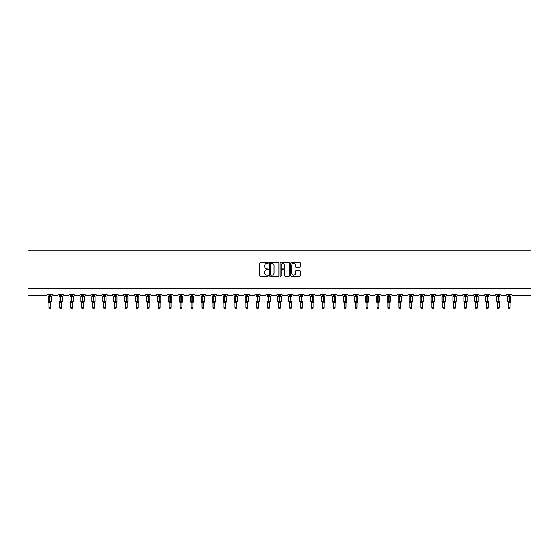 <?xml version="1.0" encoding="UTF-8"?>
<svg xmlns="http://www.w3.org/2000/svg" width="559" height="559" viewBox="0 0 559 559"><rect width="100%" height="100%" fill="white"/><g stroke="black" fill="none" stroke-linecap="round" stroke-linejoin="round"><path stroke-width="0.84" d="M268.278 262.912A0.482 0.482 0 0 0 267.796 262.43L260.487 262.43A0.692 0.692 0 0 0 259.795 263.121L259.795 275.51A0.692 0.692 0 0 0 260.487 276.195L267.796 276.195A0.482 0.482 0 0 0 268.278 275.713A0.482 0.482 0 0 0 267.796 275.231L266.853 275.231A2.201 2.201 0 0 1 264.652 273.03L264.652 271.995A2.201 2.201 0 0 1 266.853 269.794L267.796 269.794A0.482 0.482 0 0 0 268.278 269.312A0.482 0.482 0 0 0 267.796 268.83L266.853 268.83A2.201 2.201 0 0 1 264.652 266.629L264.652 265.595A2.201 2.201 0 0 1 266.853 263.394L267.796 263.394A0.482 0.482 0 0 0 268.278 262.912M299.617 267.286A0.692 0.692 0 0 0 300.309 266.594L300.309 263.121A0.692 0.692 0 0 0 299.617 262.43L291.498 262.43A0.692 0.692 0 0 0 290.806 263.121L290.806 275.51A0.692 0.692 0 0 0 291.498 276.195L299.617 276.195A0.692 0.692 0 0 0 300.309 275.51L300.309 271.311A0.692 0.692 0 0 0 299.617 270.619L296.144 270.619A0.692 0.692 0 0 0 295.452 271.311L295.452 273.393A1.845 1.845 0 0 1 293.615 275.231A1.845 1.845 0 0 1 291.77 273.393L291.77 265.239A1.845 1.845 0 0 1 293.615 263.394A1.845 1.845 0 0 1 295.452 265.239L295.452 266.594A0.692 0.692 0 0 0 296.144 267.286L299.617 267.286M531.05 288.423L531.05 250.201L27.95 250.201L27.95 295.438L46.18 295.438A1.055 1.055 0 0 0 47.235 294.383L52.287 294.383A1.055 1.055 0 0 0 53.336 295.438L57.123 295.438A1.055 1.055 0 0 0 58.178 294.383L63.223 294.383A1.055 1.055 0 0 0 64.278 295.438L68.065 295.438A1.055 1.055 0 0 0 69.113 294.383L74.165 294.383A1.055 1.055 0 0 0 75.213 295.438L79.001 295.438A1.055 1.055 0 0 0 80.056 294.383L85.108 294.383A1.055 1.055 0 0 0 86.156 295.438L89.943 295.438A1.055 1.055 0 0 0 90.998 294.383L96.043 294.383A1.055 1.055 0 0 0 97.098 295.438L100.886 295.438A1.055 1.055 0 0 0 101.934 294.383L106.986 294.383A1.055 1.055 0 0 0 108.034 295.438L111.821 295.438A1.055 1.055 0 0 0 112.876 294.383L117.921 294.383A1.055 1.055 0 0 0 118.976 295.438L122.763 295.438A1.055 1.055 0 0 0 123.818 294.383L128.863 294.383A1.055 1.055 0 0 0 129.919 295.438L133.706 295.438A1.055 1.055 0 0 0 134.754 294.383L139.806 294.383A1.055 1.055 0 0 0 140.854 295.438L144.641 295.438A1.055 1.055 0 0 0 145.696 294.383L150.741 294.383A1.055 1.055 0 0 0 151.796 295.438L155.584 295.438A1.055 1.055 0 0 0 156.639 294.383L161.684 294.383A1.055 1.055 0 0 0 162.739 295.438L166.526 295.438A1.055 1.055 0 0 0 167.574 294.383L172.626 294.383A1.055 1.055 0 0 0 173.674 295.438L177.462 295.438A1.055 1.055 0 0 0 178.517 294.383L183.562 294.383A1.055 1.055 0 0 0 184.617 295.438L188.404 295.438A1.055 1.055 0 0 0 189.452 294.383L194.504 294.383A1.055 1.055 0 0 0 195.559 295.438L199.346 295.438A1.055 1.055 0 0 0 200.395 294.383L205.446 294.383A1.055 1.055 0 0 0 206.495 295.438L210.282 295.438A1.055 1.055 0 0 0 211.337 294.383L216.382 294.383A1.055 1.055 0 0 0 217.437 295.438L221.224 295.438A1.055 1.055 0 0 0 222.272 294.383L227.324 294.383A1.055 1.055 0 0 0 228.379 295.438L232.167 295.438A1.055 1.055 0 0 0 233.215 294.383L238.267 294.383A1.055 1.055 0 0 0 239.315 295.438L243.102 295.438A1.055 1.055 0 0 0 244.157 294.383L249.202 294.383A1.055 1.055 0 0 0 250.257 295.438L254.045 295.438A1.055 1.055 0 0 0 255.093 294.383L260.145 294.383A1.055 1.055 0 0 0 261.2 295.438L264.98 295.438A1.055 1.055 0 0 0 266.035 294.383L271.087 294.383A1.055 1.055 0 0 0 272.135 295.438L275.922 295.438A1.055 1.055 0 0 0 276.978 294.383L282.022 294.383A1.055 1.055 0 0 0 283.078 295.438L286.865 295.438A1.055 1.055 0 0 0 287.913 294.383L292.965 294.383A1.055 1.055 0 0 0 294.02 295.438L297.8 295.438A1.055 1.055 0 0 0 298.855 294.383L303.907 294.383A1.055 1.055 0 0 0 304.955 295.438L308.743 295.438A1.055 1.055 0 0 0 309.798 294.383L314.843 294.383A1.055 1.055 0 0 0 315.898 295.438L319.685 295.438A1.055 1.055 0 0 0 320.733 294.383L325.785 294.383A1.055 1.055 0 0 0 326.833 295.438L330.621 295.438A1.055 1.055 0 0 0 331.676 294.383L336.728 294.383A1.055 1.055 0 0 0 337.776 295.438L341.563 295.438A1.055 1.055 0 0 0 342.618 294.383L347.663 294.383A1.055 1.055 0 0 0 348.718 295.438L352.505 295.438A1.055 1.055 0 0 0 353.554 294.383L358.605 294.383A1.055 1.055 0 0 0 359.654 295.438L363.441 295.438A1.055 1.055 0 0 0 364.496 294.383L369.548 294.383A1.055 1.055 0 0 0 370.596 295.438L374.383 295.438A1.055 1.055 0 0 0 375.438 294.383L380.483 294.383A1.055 1.055 0 0 0 381.538 295.438L385.326 295.438A1.055 1.055 0 0 0 386.374 294.383L391.426 294.383A1.055 1.055 0 0 0 392.474 295.438L396.261 295.438A1.055 1.055 0 0 0 397.316 294.383L402.361 294.383A1.055 1.055 0 0 0 403.416 295.438L407.204 295.438A1.055 1.055 0 0 0 408.259 294.383L413.304 294.383A1.055 1.055 0 0 0 414.359 295.438L418.146 295.438A1.055 1.055 0 0 0 419.194 294.383L424.246 294.383A1.055 1.055 0 0 0 425.294 295.438L429.081 295.438A1.055 1.055 0 0 0 430.137 294.383L435.181 294.383A1.055 1.055 0 0 0 436.237 295.438L440.024 295.438A1.055 1.055 0 0 0 441.079 294.383L446.124 294.383A1.055 1.055 0 0 0 447.179 295.438L450.966 295.438A1.055 1.055 0 0 0 452.014 294.383L457.066 294.383A1.055 1.055 0 0 0 458.114 295.438L461.902 295.438A1.055 1.055 0 0 0 462.957 294.383L468.002 294.383A1.055 1.055 0 0 0 469.057 295.438L472.844 295.438A1.055 1.055 0 0 0 473.892 294.383L478.944 294.383A1.055 1.055 0 0 0 479.999 295.438L483.787 295.438A1.055 1.055 0 0 0 484.835 294.383L489.887 294.383A1.055 1.055 0 0 0 490.935 295.438L494.722 295.438A1.055 1.055 0 0 0 495.777 294.383L500.822 294.383A1.055 1.055 0 0 0 501.877 295.438L505.664 295.438A1.055 1.055 0 0 0 506.713 294.383L511.764 294.383A1.055 1.055 0 0 0 512.82 295.438L531.05 295.438L531.05 288.423L27.95 288.423M278.899 263.121A0.692 0.692 0 0 0 278.207 262.43L270.088 262.43A0.692 0.692 0 0 0 269.396 263.121L269.396 275.51A0.692 0.692 0 0 0 270.088 276.195L278.207 276.195A0.692 0.692 0 0 0 278.899 275.51L278.899 263.121M280.793 262.43L288.912 262.43A0.692 0.692 0 0 1 289.604 263.121L289.604 275.51A0.692 0.692 0 0 1 288.912 276.195L285.439 276.195A0.692 0.692 0 0 1 284.748 275.51L284.748 270.486A0.692 0.692 0 0 0 284.063 269.794L281.757 269.794A0.692 0.692 0 0 0 281.065 270.486L281.065 275.713A0.482 0.482 0 0 1 280.583 276.195A0.482 0.482 0 0 1 280.101 275.713L280.101 263.121A0.692 0.692 0 0 1 280.793 262.43M270.842 263.394A0.482 0.482 0 0 0 270.36 263.876L270.36 274.748A0.482 0.482 0 0 0 270.842 275.231L271.842 275.231A2.201 2.201 0 0 0 274.043 273.03L274.043 265.595A2.201 2.201 0 0 0 271.842 263.394L270.842 263.394M284.748 265.266A1.845 1.845 0 0 0 282.91 263.429A1.845 1.845 0 0 0 281.065 265.266L281.065 268.145A0.692 0.692 0 0 0 281.757 268.83L284.063 268.83A0.692 0.692 0 0 0 284.748 268.145L284.748 265.266M48.885 307.883L50.638 307.883L50.107 308.799L49.409 308.799L48.885 307.883L48.885 302.566A0.769 0.734 180 0 0 48.479 301.923L49.863 301.622L49.863 296.403L51.142 296.389A0.349 0.349 0 0 1 51.372 296.717L48.144 296.717L48.144 301.622L49.653 301.622L49.653 296.403L48.479 296.424A0.769 0.734 0 0 0 48.885 295.774L50.638 295.809L50.638 294.383M50.638 307.883L50.638 302.531L49.653 302.636L49.653 301.944L51.372 301.622A0.349 0.349 0 0 1 51.142 301.958L50.638 302.678M50.638 302.566L50.638 302.566A0.769 0.734 180 0 1 51.044 301.923L49.863 301.944L49.863 302.636M49.653 302.636L48.885 302.566M48.885 294.383L48.885 295.781M48.885 295.809L48.626 296.647L48.885 295.809M50.89 296.647L50.638 295.809M50.638 302.531L50.89 301.692M48.885 302.531L48.626 301.692M59.82 307.883L61.574 307.883L61.05 308.799L60.351 308.799L59.82 307.883L59.82 302.566A0.769 0.734 180 0 0 59.415 301.923L60.805 301.622L60.805 296.403L62.084 296.389A0.349 0.349 0 0 1 62.315 296.717L59.086 296.717L59.086 301.622L60.596 301.622L60.596 296.403L59.415 296.424A0.769 0.734 0 0 0 59.82 295.774L61.574 295.809L61.574 294.383M61.574 307.883L61.574 302.531L60.596 302.636L60.596 301.944L62.315 301.622A0.349 0.349 0 0 1 62.084 301.958L61.574 302.678M61.574 302.566L61.574 302.566A0.769 0.734 180 0 1 61.979 301.923L60.805 301.944L60.805 302.636M60.596 302.636L59.82 302.566M59.82 294.383L59.82 295.781M59.82 295.809L59.568 296.647L59.82 295.809M61.832 296.647L61.574 295.809M61.574 302.531L61.832 301.692M59.82 302.531L59.568 301.692M70.762 307.883L72.516 307.883L71.992 308.799L71.286 308.799L70.762 307.883L70.762 302.566A0.769 0.734 180 0 0 70.357 301.923L71.748 301.622L71.748 296.403L73.019 296.389A0.349 0.349 0 0 1 73.25 296.717L70.029 296.717L70.029 301.622L71.538 301.622L71.538 296.403L70.357 296.424A0.769 0.734 0 0 0 70.762 295.774L72.516 295.809L72.516 294.383M72.516 307.883L72.516 302.531L71.538 302.636L71.538 301.944L73.25 301.622A0.349 0.349 0 0 1 73.019 301.958L72.516 302.678M72.516 302.566L72.516 302.566A0.769 0.734 180 0 1 72.922 301.923L71.748 301.944L71.748 302.636M71.538 302.636L70.762 302.566M70.762 294.383L70.762 295.781M70.762 295.809L70.511 296.647L70.762 295.809M72.768 296.647L72.516 295.809M72.516 302.531L72.768 301.692M70.762 302.531L70.511 301.692M81.705 307.883L83.459 307.883L82.928 308.799L82.229 308.799L81.705 307.883L81.705 302.566A0.769 0.734 180 0 0 81.3 301.923L82.683 301.622L82.683 296.403L83.962 296.389A0.349 0.349 0 0 1 84.192 296.717L80.964 296.717L80.964 301.622L82.473 301.622L82.473 296.403L81.3 296.424A0.769 0.734 0 0 0 81.705 295.774L83.459 295.809L83.459 294.383M83.459 307.883L83.459 302.531L82.473 302.636L82.473 301.944L84.192 301.622A0.349 0.349 0 0 1 83.962 301.958L83.459 302.678M83.459 302.566L83.459 302.566A0.769 0.734 180 0 1 83.864 301.923L82.683 301.944L82.683 302.636M82.473 302.636L81.705 302.566M81.705 294.383L81.705 295.781M81.705 295.809L81.446 296.647L81.705 295.809M83.71 296.647L83.459 295.809M83.459 302.531L83.71 301.692M81.705 302.531L81.446 301.692M92.64 307.883L94.394 307.883L93.87 308.799L93.171 308.799L92.64 307.883L92.64 302.566A0.769 0.734 180 0 0 92.235 301.923L93.626 301.622L93.626 296.403L94.904 296.389A0.349 0.349 0 0 1 95.135 296.717L91.907 296.717L91.907 301.622L93.416 301.622L93.416 296.403L92.235 296.424A0.769 0.734 0 0 0 92.64 295.774L94.394 295.809L94.394 294.383M94.394 307.883L94.394 302.531L93.416 302.636L93.416 301.944L95.135 301.622A0.349 0.349 0 0 1 94.904 301.958L94.394 302.678M94.394 302.566L94.394 302.566A0.769 0.734 180 0 1 94.799 301.923L93.626 301.944L93.626 302.636M93.416 302.636L92.64 302.566M92.64 294.383L92.64 295.781M92.64 295.809L92.389 296.647L92.64 295.809M94.653 296.647L94.394 295.809M94.394 302.531L94.653 301.692M92.64 302.531L92.389 301.692M103.583 307.883L105.337 307.883L104.812 308.799L104.107 308.799L103.583 307.883L103.583 302.566A0.769 0.734 180 0 0 103.177 301.923L104.568 301.622L104.568 296.403L105.84 296.389A0.349 0.349 0 0 1 106.07 296.717L102.849 296.717L102.849 301.622L104.351 301.622L104.351 296.403L103.177 296.424A0.769 0.734 0 0 0 103.583 295.774L105.337 295.809L105.337 294.383M105.337 307.883L105.337 302.531L104.351 302.636L104.351 301.944L106.07 301.622A0.349 0.349 0 0 1 105.84 301.958L105.337 302.678M105.337 302.566L105.337 302.566A0.769 0.734 180 0 1 105.742 301.923L104.568 301.944L104.568 302.636M104.351 302.636L103.583 302.566M103.583 294.383L103.583 295.781M103.583 295.809L103.331 296.647L103.583 295.809M105.588 296.647L105.337 295.809M105.337 302.531L105.588 301.692M103.583 302.531L103.331 301.692M114.525 307.883L116.279 307.883L115.748 308.799L115.049 308.799L114.525 307.883L114.525 302.566A0.769 0.734 180 0 0 114.12 301.923L115.503 301.622L115.503 296.403L116.782 296.389A0.349 0.349 0 0 1 117.013 296.717L113.784 296.717L113.784 301.622L115.294 301.622L115.294 296.403L114.12 296.424A0.769 0.734 0 0 0 114.525 295.774L116.279 295.809L116.279 294.383M116.279 307.883L116.279 302.531L115.294 302.636L115.294 301.944L117.013 301.622A0.349 0.349 0 0 1 116.782 301.958L116.279 302.678M116.279 302.566L116.279 302.566A0.769 0.734 180 0 1 116.684 301.923L115.503 301.944L115.503 302.636M115.294 302.636L114.525 302.566M114.525 294.383L114.525 295.781M114.525 295.809L114.267 296.647L114.525 295.809M116.531 296.647L116.279 295.809M116.279 302.531L116.531 301.692M114.525 302.531L114.267 301.692M125.461 307.883L127.214 307.883L126.69 308.799L125.992 308.799L125.461 307.883L125.461 302.566A0.769 0.734 180 0 0 125.055 301.923L126.446 301.622L126.446 296.403L127.725 296.389A0.349 0.349 0 0 1 127.955 296.717L124.727 296.717L124.727 301.622L126.236 301.622L126.236 296.403L125.055 296.424A0.769 0.734 0 0 0 125.461 295.774L127.214 295.809L127.214 294.383M127.214 307.883L127.214 302.531L126.236 302.636L126.236 301.944L127.955 301.622A0.349 0.349 0 0 1 127.725 301.958L127.214 302.678M127.214 302.566L127.214 302.566A0.769 0.734 180 0 1 127.62 301.923L126.446 301.944L126.446 302.636M126.236 302.636L125.461 302.566M125.461 294.383L125.461 295.781M125.461 295.809L125.209 296.647L125.461 295.809M127.473 296.647L127.214 295.809M127.214 302.531L127.473 301.692M125.461 302.531L125.209 301.692M136.403 307.883L138.157 307.883L137.633 308.799L136.927 308.799L136.403 307.883L136.403 302.566A0.769 0.734 180 0 0 135.998 301.923L137.388 301.622L137.388 296.403L138.66 296.389A0.349 0.349 0 0 1 138.891 296.717L135.669 296.717L135.669 301.622L137.172 301.622L137.172 296.403L135.998 296.424A0.769 0.734 0 0 0 136.403 295.774L138.157 295.809L138.157 294.383M138.157 307.883L138.157 302.531L137.172 302.636L137.172 301.944L138.891 301.622A0.349 0.349 0 0 1 138.66 301.958L138.157 302.678M138.157 302.566L138.157 302.566A0.769 0.734 180 0 1 138.562 301.923L137.388 301.944L137.388 302.636M137.172 302.636L136.403 302.566M136.403 294.383L136.403 295.781M136.403 295.809L136.151 296.647L136.403 295.809M138.408 296.647L138.157 295.809M138.157 302.531L138.408 301.692M136.403 302.531L136.151 301.692M147.345 307.883L149.099 307.883L148.568 308.799L147.869 308.799L147.345 307.883L147.345 302.566A0.769 0.734 180 0 0 146.94 301.923L148.324 301.622L148.324 296.403L149.602 296.389A0.349 0.349 0 0 1 149.833 296.717L146.605 296.717L146.605 301.622L148.114 301.622L148.114 296.403L146.94 296.424A0.769 0.734 0 0 0 147.345 295.774L149.099 295.809L149.099 294.383M149.099 307.883L149.099 302.531L148.114 302.636L148.114 301.944L149.833 301.622A0.349 0.349 0 0 1 149.602 301.958L149.099 302.678M149.099 302.566L149.099 302.566A0.769 0.734 180 0 1 149.505 301.923L148.324 301.944L148.324 302.636M148.114 302.636L147.345 302.566M147.345 294.383L147.345 295.781M147.345 295.809L147.087 296.647L147.345 295.809M149.351 296.647L149.099 295.809M149.099 302.531L149.351 301.692M147.345 302.531L147.087 301.692M158.281 307.883L160.035 307.883L159.511 308.799L158.812 308.799L158.281 307.883L158.281 302.566A0.769 0.734 180 0 0 157.876 301.923L159.266 301.622L159.266 296.403L160.545 296.389A0.349 0.349 0 0 1 160.775 296.717L157.547 296.717L157.547 301.622L159.056 301.622L159.056 296.403L157.876 296.424A0.769 0.734 0 0 0 158.281 295.774L160.035 295.809L160.035 294.383M160.035 307.883L160.035 302.531L159.056 302.636L159.056 301.944L160.775 301.622A0.349 0.349 0 0 1 160.545 301.958L160.035 302.678M160.035 302.566L160.035 302.566A0.769 0.734 180 0 1 160.44 301.923L159.266 301.944L159.266 302.636M159.056 302.636L158.281 302.566M158.281 294.383L158.281 295.781M158.281 295.809L158.029 296.647L158.281 295.809M160.293 296.647L160.035 295.809M160.035 302.531L160.293 301.692M158.281 302.531L158.029 301.692M169.223 307.883L170.977 307.883L170.453 308.799L169.747 308.799L169.223 307.883L169.223 302.566A0.769 0.734 180 0 0 168.818 301.923L170.209 301.622L170.209 296.403L171.48 296.389A0.349 0.349 0 0 1 171.711 296.717L168.49 296.717L168.49 301.622L169.992 301.622L169.992 296.403L168.818 296.424A0.769 0.734 0 0 0 169.223 295.774L170.977 295.809L170.977 294.383M170.977 307.883L170.977 302.531L169.992 302.636L169.992 301.944L171.711 301.622A0.349 0.349 0 0 1 171.48 301.958L170.977 302.678M170.977 302.566L170.977 302.566A0.769 0.734 180 0 1 171.382 301.923L170.209 301.944L170.209 302.636M169.992 302.636L169.223 302.566M169.223 294.383L169.223 295.781M169.223 295.809L168.972 296.647L169.223 295.809M171.229 296.647L170.977 295.809M170.977 302.531L171.229 301.692M169.223 302.531L168.972 301.692M180.166 307.883L181.92 307.883L181.389 308.799L180.69 308.799L180.166 307.883L180.166 302.566A0.769 0.734 180 0 0 179.76 301.923L181.144 301.622L181.144 296.403L182.423 296.389A0.349 0.349 0 0 1 182.653 296.717L179.425 296.717L179.425 301.622L180.934 301.622L180.934 296.403L179.76 296.424A0.769 0.734 0 0 0 180.166 295.774L181.92 295.809L181.92 294.383M181.92 307.883L181.92 302.531L180.934 302.636L180.934 301.944L182.653 301.622A0.349 0.349 0 0 1 182.423 301.958L181.92 302.678M181.92 302.566L181.92 302.566A0.769 0.734 180 0 1 182.325 301.923L181.144 301.944L181.144 302.636M180.934 302.636L180.166 302.566M180.166 294.383L180.166 295.781M180.166 295.809L179.907 296.647L180.166 295.809M182.171 296.647L181.92 295.809M181.92 302.531L182.171 301.692M180.166 302.531L179.907 301.692M191.101 307.883L192.855 307.883L192.331 308.799L191.632 308.799L191.101 307.883L191.101 302.566A0.769 0.734 180 0 0 190.696 301.923L192.086 301.622L192.086 296.403L193.365 296.389A0.349 0.349 0 0 1 193.596 296.717L190.367 296.717L190.367 301.622L191.877 301.622L191.877 296.403L190.696 296.424A0.769 0.734 0 0 0 191.101 295.774L192.855 295.809L192.855 294.383M192.855 307.883L192.855 302.531L191.877 302.636L191.877 301.944L193.596 301.622A0.349 0.349 0 0 1 193.365 301.958L192.855 302.678M192.855 302.566L192.855 302.566A0.769 0.734 180 0 1 193.26 301.923L192.086 301.944L192.086 302.636M191.877 302.636L191.101 302.566M191.101 294.383L191.101 295.781M191.101 295.809L190.85 296.647L191.101 295.809M193.114 296.647L192.855 295.809M192.855 302.531L193.114 301.692M191.101 302.531L190.85 301.692M202.044 307.883L203.797 307.883L203.273 308.799L202.568 308.799L202.044 307.883L202.044 302.566A0.769 0.734 180 0 0 201.638 301.923L203.022 301.622L203.022 296.403L204.301 296.389A0.349 0.349 0 0 1 204.531 296.717L201.31 296.717L201.31 301.622L202.812 301.622L202.812 296.403L201.638 296.424A0.769 0.734 0 0 0 202.044 295.774L203.797 295.809L203.797 294.383M203.797 307.883L203.797 302.531L202.812 302.636L202.812 301.944L204.531 301.622A0.349 0.349 0 0 1 204.301 301.958L203.797 302.678M203.797 302.566L203.797 302.566A0.769 0.734 180 0 1 204.203 301.923L203.022 301.944L203.022 302.636M202.812 302.636L202.044 302.566M202.044 294.383L202.044 295.781M202.044 295.809L201.792 296.647L202.044 295.809M204.049 296.647L203.797 295.809M203.797 302.531L204.049 301.692M202.044 302.531L201.792 301.692M212.986 307.883L214.74 307.883L214.209 308.799L213.51 308.799L212.986 307.883L212.986 302.566A0.769 0.734 180 0 0 212.581 301.923L213.964 301.622L213.964 296.403L215.243 296.389A0.349 0.349 0 0 1 215.474 296.717L212.245 296.717L212.245 301.622L213.755 301.622L213.755 296.403L212.581 296.424A0.769 0.734 0 0 0 212.986 295.774L214.74 295.809L214.74 294.383M214.74 307.883L214.74 302.531L213.755 302.636L213.755 301.944L215.474 301.622A0.349 0.349 0 0 1 215.243 301.958L214.74 302.678M214.74 302.566L214.74 302.566A0.769 0.734 180 0 1 215.145 301.923L213.964 301.944L213.964 302.636M213.755 302.636L212.986 302.566M212.986 294.383L212.986 295.781M212.986 295.809L212.727 296.647L212.986 295.809M214.991 296.647L214.74 295.809M214.74 302.531L214.991 301.692M212.986 302.531L212.727 301.692M223.921 307.883L225.675 307.883L225.151 308.799L224.452 308.799L223.921 307.883L223.921 302.566A0.769 0.734 180 0 0 223.516 301.923L224.907 301.622L224.907 296.403L226.185 296.389A0.349 0.349 0 0 1 226.416 296.717L223.188 296.717L223.188 301.622L224.697 301.622L224.697 296.403L223.516 296.424A0.769 0.734 0 0 0 223.921 295.774L225.675 295.809L225.675 294.383M225.675 307.883L225.675 302.531L224.697 302.636L224.697 301.944L226.416 301.622A0.349 0.349 0 0 1 226.185 301.958L225.675 302.678M225.675 302.566L225.675 302.566A0.769 0.734 180 0 1 226.081 301.923L224.907 301.944L224.907 302.636M224.697 302.636L223.921 302.566M223.921 294.383L223.921 295.781M223.921 295.809L223.67 296.647L223.921 295.809M225.934 296.647L225.675 295.809M225.675 302.531L225.934 301.692M223.921 302.531L223.67 301.692M234.864 307.883L236.618 307.883L236.094 308.799L235.388 308.799L234.864 307.883L234.864 302.566A0.769 0.734 180 0 0 234.459 301.923L235.842 301.622L235.842 296.403L237.121 296.389A0.349 0.349 0 0 1 237.351 296.717L234.13 296.717L234.13 301.622L235.632 301.622L235.632 296.403L234.459 296.424A0.769 0.734 0 0 0 234.864 295.774L236.618 295.809L236.618 294.383M236.618 307.883L236.618 302.531L235.632 302.636L235.632 301.944L237.351 301.622A0.349 0.349 0 0 1 237.121 301.958L236.618 302.678M236.618 302.566L236.618 302.566A0.769 0.734 180 0 1 237.023 301.923L235.842 301.944L235.842 302.636M235.632 302.636L234.864 302.566M234.864 294.383L234.864 295.781M234.864 295.809L234.612 296.647L234.864 295.809M236.869 296.647L236.618 295.809M236.618 302.531L236.869 301.692M234.864 302.531L234.612 301.692M245.806 307.883L247.553 307.883L247.029 308.799L246.33 308.799L245.806 307.883L245.806 302.566A0.769 0.734 180 0 0 245.401 301.923L246.785 301.622L246.785 296.403L248.063 296.389A0.349 0.349 0 0 1 248.294 296.717L245.066 296.717L245.066 301.622L246.575 301.622L246.575 296.403L245.401 296.424A0.769 0.734 0 0 0 245.806 295.774L247.56 295.809L247.553 294.383M247.553 307.883L247.56 302.531L246.575 302.636L246.575 301.944L248.294 301.622A0.349 0.349 0 0 1 248.063 301.958L247.553 302.678M247.553 302.566L247.553 302.566A0.769 0.734 180 0 1 247.958 301.923L246.785 301.944L246.785 302.636M246.575 302.636L245.806 302.566M245.806 294.383L245.806 295.781M245.806 295.809L245.548 296.647L245.806 295.809M247.812 296.647L247.56 295.809M247.56 302.531L247.812 301.692M245.806 302.531L245.548 301.692M256.742 307.883L258.496 307.883L257.972 308.799L257.273 308.799L256.742 307.883L256.742 302.566A0.769 0.734 180 0 0 256.336 301.923L257.727 301.622L257.727 296.403L259.006 296.389A0.349 0.349 0 0 1 259.236 296.717L256.008 296.717L256.008 301.622L257.517 301.622L257.517 296.403L256.336 296.424A0.769 0.734 0 0 0 256.742 295.774L258.496 295.809L258.496 294.383M258.496 307.883L258.496 302.531L257.517 302.636L257.517 301.944L259.236 301.622A0.349 0.349 0 0 1 259.006 301.958L258.496 302.678M258.496 302.566L258.496 302.566A0.769 0.734 180 0 1 258.901 301.923L257.727 301.944L257.727 302.636M257.517 302.636L256.742 302.566M256.742 294.383L256.742 295.781M256.742 295.809L256.49 296.647L256.742 295.809M258.754 296.647L258.496 295.809M258.496 302.531L258.754 301.692M256.742 302.531L256.49 301.692M267.684 307.883L269.438 307.883L268.907 308.799L268.208 308.799L267.684 307.883L267.684 302.566A0.769 0.734 180 0 0 267.279 301.923L268.662 301.622L268.662 296.403L269.941 296.389A0.349 0.349 0 0 1 270.172 296.717L266.95 296.717L266.95 301.622L268.453 301.622L268.453 296.403L267.279 296.424A0.769 0.734 0 0 0 267.684 295.774L269.438 295.809L269.438 294.383M269.438 307.883L269.438 302.531L268.453 302.636L268.453 301.944L270.172 301.622A0.349 0.349 0 0 1 269.941 301.958L269.438 302.678M269.438 302.566L269.438 302.566A0.769 0.734 180 0 1 269.843 301.923L268.662 301.944L268.662 302.636M268.453 302.636L267.684 302.566M267.684 294.383L267.684 295.781M267.684 295.809L267.426 296.647L267.684 295.809M269.69 296.647L269.438 295.809M269.438 302.531L269.69 301.692M267.684 302.531L267.426 301.692M278.627 307.883L280.373 307.883L279.849 308.799L279.151 308.799L278.627 307.883L278.627 302.566A0.769 0.734 180 0 0 278.221 301.923L279.605 301.622L279.605 296.403L280.884 296.389A0.349 0.349 0 0 1 281.114 296.717L277.886 296.717L277.886 301.622L279.395 301.622L279.395 296.403L278.221 296.424A0.769 0.734 0 0 0 278.627 295.774L280.38 295.809L280.373 294.383M280.373 307.883L280.38 302.531L279.395 302.636L279.395 301.944L281.114 301.622A0.349 0.349 0 0 1 280.884 301.958L280.373 302.678M280.373 302.566L280.373 302.566A0.769 0.734 180 0 1 280.779 301.923L279.605 301.944L279.605 302.636M279.395 302.636L278.627 302.566M278.627 294.383L278.627 295.781M278.62 295.809L278.368 296.647L278.62 295.809M280.632 296.647L280.38 295.809M280.38 302.531L280.632 301.692M278.62 302.531L278.368 301.692M289.562 307.883L291.316 307.883L290.792 308.799L290.093 308.799L289.562 307.883L289.562 302.566A0.769 0.734 180 0 0 289.157 301.923L290.547 301.622L290.547 296.403L291.826 296.389A0.349 0.349 0 0 1 292.05 296.717L288.828 296.717L288.828 301.622L290.338 301.622L290.338 296.403L289.157 296.424A0.769 0.734 0 0 0 289.562 295.774L291.316 295.809L291.316 294.383M291.316 307.883L291.316 302.531L290.338 302.636L290.338 301.944L292.05 301.622A0.349 0.349 0 0 1 291.826 301.958L291.316 302.678M291.316 302.566L291.316 302.566A0.769 0.734 180 0 1 291.721 301.923L290.547 301.944L290.547 302.636M290.338 302.636L289.562 302.566M289.562 294.383L289.562 295.781M289.562 295.809L289.31 296.647L289.562 295.809M291.574 296.647L291.316 295.809M291.316 302.531L291.574 301.692M289.562 302.531L289.31 301.692M300.504 307.883L302.258 307.883L301.727 308.799L301.028 308.799L300.504 307.883L300.504 302.566A0.769 0.734 180 0 0 300.099 301.923L301.483 301.622L301.483 296.403L302.761 296.389A0.349 0.349 0 0 1 302.992 296.717L299.764 296.717L299.764 301.622L301.273 301.622L301.273 296.403L300.099 296.424A0.769 0.734 0 0 0 300.504 295.774L302.258 295.809L302.258 294.383M302.258 307.883L302.258 302.531L301.273 302.636L301.273 301.944L302.992 301.622A0.349 0.349 0 0 1 302.761 301.958L302.258 302.678M302.258 302.566L302.258 302.566A0.769 0.734 180 0 1 302.664 301.923L301.483 301.944L301.483 302.636M301.273 302.636L300.504 302.566M300.504 294.383L300.504 295.781M300.504 295.809L300.246 296.647L300.504 295.809M302.51 296.647L302.258 295.809M302.258 302.531L302.51 301.692M300.504 302.531L300.246 301.692M311.447 307.883L313.194 307.883L312.67 308.799L311.971 308.799L311.447 307.883L311.447 302.566A0.769 0.734 180 0 0 311.042 301.923L312.425 301.622L312.425 296.403L313.704 296.389A0.349 0.349 0 0 1 313.934 296.717L310.706 296.717L310.706 301.622L312.215 301.622L312.215 296.403L311.042 296.424A0.769 0.734 0 0 0 311.447 295.774L313.194 295.809L313.194 294.383M313.194 307.883L313.194 302.531L312.215 302.636L312.215 301.944L313.934 301.622A0.349 0.349 0 0 1 313.704 301.958L313.194 302.678M313.194 302.566L313.194 302.566A0.769 0.734 180 0 1 313.599 301.923L312.425 301.944L312.425 302.636M312.215 302.636L311.447 302.566M311.447 294.383L311.447 295.781M311.44 295.809L311.188 296.647L311.44 295.809M313.452 296.647L313.194 295.809M313.194 302.531L313.452 301.692M311.44 302.531L311.188 301.692M322.382 307.883L324.136 307.883L323.612 308.799L322.906 308.799L322.382 307.883L322.382 302.566A0.769 0.734 180 0 0 321.977 301.923L323.368 301.622L323.368 296.403L324.646 296.389A0.349 0.349 0 0 1 324.87 296.717L321.649 296.717L321.649 301.622L323.158 301.622L323.158 296.403L321.977 296.424A0.769 0.734 0 0 0 322.382 295.774L324.136 295.809L324.136 294.383M324.136 307.883L324.136 302.531L323.158 302.636L323.158 301.944L324.87 301.622A0.349 0.349 0 0 1 324.646 301.958L324.136 302.678M324.136 302.566L324.136 302.566A0.769 0.734 180 0 1 324.541 301.923L323.368 301.944L323.368 302.636M323.158 302.636L322.382 302.566M322.382 294.383L322.382 295.781M322.382 295.809L322.131 296.647L322.382 295.809M324.388 296.647L324.136 295.809M324.136 302.531L324.388 301.692M322.382 302.531L322.131 301.692M333.325 307.883L335.079 307.883L334.548 308.799L333.849 308.799L333.325 307.883L333.325 302.566A0.769 0.734 180 0 0 332.919 301.923L334.303 301.622L334.303 296.403L335.582 296.389A0.349 0.349 0 0 1 335.812 296.717L332.584 296.717L332.584 301.622L334.093 301.622L334.093 296.403L332.919 296.424A0.769 0.734 0 0 0 333.325 295.774L335.079 295.809L335.079 294.383M335.079 307.883L335.079 302.531L334.093 302.636L334.093 301.944L335.812 301.622A0.349 0.349 0 0 1 335.582 301.958L335.079 302.678M335.079 302.566L335.079 302.566A0.769 0.734 180 0 1 335.484 301.923L334.303 301.944L334.303 302.636M334.093 302.636L333.325 302.566M333.325 294.383L333.325 295.781M333.325 295.809L333.066 296.647L333.325 295.809M335.33 296.647L335.079 295.809M335.079 302.531L335.33 301.692M333.325 302.531L333.066 301.692M344.26 307.883L346.014 307.883L345.49 308.799L344.791 308.799L344.26 307.883L344.26 302.566A0.769 0.734 180 0 0 343.855 301.923L345.245 301.622L345.245 296.403L346.524 296.389A0.349 0.349 0 0 1 346.755 296.717L343.526 296.717L343.526 301.622L345.036 301.622L345.036 296.403L343.855 296.424A0.769 0.734 0 0 0 344.26 295.774L346.014 295.809L346.014 294.383M346.014 307.883L346.014 302.531L345.036 302.636L345.036 301.944L346.755 301.622A0.349 0.349 0 0 1 346.524 301.958L346.014 302.678M346.014 302.566L346.014 302.566A0.769 0.734 180 0 1 346.419 301.923L345.245 301.944L345.245 302.636M345.036 302.636L344.26 302.566M344.26 294.383L344.26 295.781M344.26 295.809L344.009 296.647L344.26 295.809M346.273 296.647L346.014 295.809M346.014 302.531L346.273 301.692M344.26 302.531L344.009 301.692M355.203 307.883L356.956 307.883L356.432 308.799L355.727 308.799L355.203 307.883L355.203 302.566A0.769 0.734 180 0 0 354.797 301.923L356.188 301.622L356.188 296.403L357.46 296.389A0.349 0.349 0 0 1 357.69 296.717L354.469 296.717L354.469 301.622L355.978 301.622L355.978 296.403L354.797 296.424A0.769 0.734 0 0 0 355.203 295.774L356.956 295.809L356.956 294.383M356.956 307.883L356.956 302.531L355.978 302.636L355.978 301.944L357.69 301.622A0.349 0.349 0 0 1 357.46 301.958L356.956 302.678M356.956 302.566L356.956 302.566A0.769 0.734 180 0 1 357.362 301.923L356.188 301.944L356.188 302.636M355.978 302.636L355.203 302.566M355.203 294.383L355.203 295.781M355.203 295.809L354.951 296.647L355.203 295.809M357.208 296.647L356.956 295.809M356.956 302.531L357.208 301.692M355.203 302.531L354.951 301.692M366.145 307.883L367.899 307.883L367.368 308.799L366.669 308.799L366.145 307.883L366.145 302.566A0.769 0.734 180 0 0 365.74 301.923L367.123 301.622L367.123 296.403L368.402 296.389A0.349 0.349 0 0 1 368.633 296.717L365.404 296.717L365.404 301.622L366.914 301.622L366.914 296.403L365.74 296.424A0.769 0.734 0 0 0 366.145 295.774L367.899 295.809L367.899 294.383M367.899 307.883L367.899 302.531L366.914 302.636L366.914 301.944L368.633 301.622A0.349 0.349 0 0 1 368.402 301.958L367.899 302.678M367.899 302.566L367.899 302.566A0.769 0.734 180 0 1 368.304 301.923L367.123 301.944L367.123 302.636M366.914 302.636L366.145 302.566M366.145 294.383L366.145 295.781M366.145 295.809L365.886 296.647L366.145 295.809M368.15 296.647L367.899 295.809M367.899 302.531L368.15 301.692M366.145 302.531L365.886 301.692M377.08 307.883L378.834 307.883L378.31 308.799L377.611 308.799L377.08 307.883L377.08 302.566A0.769 0.734 180 0 0 376.675 301.923L378.066 301.622L378.066 296.403L379.344 296.389A0.349 0.349 0 0 1 379.575 296.717L376.347 296.717L376.347 301.622L377.856 301.622L377.856 296.403L376.675 296.424A0.769 0.734 0 0 0 377.08 295.774L378.834 295.809L378.834 294.383M378.834 307.883L378.834 302.531L377.856 302.636L377.856 301.944L379.575 301.622A0.349 0.349 0 0 1 379.344 301.958L378.834 302.678M378.834 302.566L378.834 302.566A0.769 0.734 180 0 1 379.24 301.923L378.066 301.944L378.066 302.636M377.856 302.636L377.08 302.566M377.08 294.383L377.08 295.781M377.08 295.809L376.829 296.647L377.08 295.809M379.093 296.647L378.834 295.809M378.834 302.531L379.093 301.692M377.08 302.531L376.829 301.692M388.023 307.883L389.777 307.883L389.253 308.799L388.547 308.799L388.023 307.883L388.023 302.566A0.769 0.734 180 0 0 387.618 301.923L389.008 301.622L389.008 296.403L390.28 296.389A0.349 0.349 0 0 1 390.51 296.717L387.289 296.717L387.289 301.622L388.791 301.622L388.791 296.403L387.618 296.424A0.769 0.734 0 0 0 388.023 295.774L389.777 295.809L389.777 294.383M389.777 307.883L389.777 302.531L388.791 302.636L388.791 301.944L390.51 301.622A0.349 0.349 0 0 1 390.28 301.958L389.777 302.678M389.777 302.566L389.777 302.566A0.769 0.734 180 0 1 390.182 301.923L389.008 301.944L389.008 302.636M388.791 302.636L388.023 302.566M388.023 294.383L388.023 295.781M388.023 295.809L387.771 296.647L388.023 295.809M390.028 296.647L389.777 295.809M389.777 302.531L390.028 301.692M388.023 302.531L387.771 301.692M398.965 307.883L400.719 307.883L400.188 308.799L399.489 308.799L398.965 307.883L398.965 302.566A0.769 0.734 180 0 0 398.56 301.923L399.944 301.622L399.944 296.403L401.222 296.389A0.349 0.349 0 0 1 401.453 296.717L398.225 296.717L398.225 301.622L399.734 301.622L399.734 296.403L398.56 296.424A0.769 0.734 0 0 0 398.965 295.774L400.719 295.809L400.719 294.383M400.719 307.883L400.719 302.531L399.734 302.636L399.734 301.944L401.453 301.622A0.349 0.349 0 0 1 401.222 301.958L400.719 302.678M400.719 302.566L400.719 302.566A0.769 0.734 180 0 1 401.124 301.923L399.944 301.944L399.944 302.636M399.734 302.636L398.965 302.566M398.965 294.383L398.965 295.781M398.965 295.809L398.707 296.647L398.965 295.809M400.971 296.647L400.719 295.809M400.719 302.531L400.971 301.692M398.965 302.531L398.707 301.692M409.901 307.883L411.655 307.883L411.131 308.799L410.432 308.799L409.901 307.883L409.901 302.566A0.769 0.734 180 0 0 409.495 301.923L410.886 301.622L410.886 296.403L412.165 296.389A0.349 0.349 0 0 1 412.395 296.717L409.167 296.717L409.167 301.622L410.676 301.622L410.676 296.403L409.495 296.424A0.769 0.734 0 0 0 409.901 295.774L411.655 295.809L411.655 294.383M411.655 307.883L411.655 302.531L410.676 302.636L410.676 301.944L412.395 301.622A0.349 0.349 0 0 1 412.165 301.958L411.655 302.678M411.655 302.566L411.655 302.566A0.769 0.734 180 0 1 412.06 301.923L410.886 301.944L410.886 302.636M410.676 302.636L409.901 302.566M409.901 294.383L409.901 295.781M409.901 295.809L409.649 296.647L409.901 295.809M411.913 296.647L411.655 295.809M411.655 302.531L411.913 301.692M409.901 302.531L409.649 301.692M420.843 307.883L422.597 307.883L422.073 308.799L421.367 308.799L420.843 307.883L420.843 302.566A0.769 0.734 180 0 0 420.438 301.923L421.828 301.622L421.828 296.403L423.1 296.389A0.349 0.349 0 0 1 423.331 296.717L420.109 296.717L420.109 301.622L421.612 301.622L421.612 296.403L420.438 296.424A0.769 0.734 0 0 0 420.843 295.774L422.597 295.809L422.597 294.383M422.597 307.883L422.597 302.531L421.612 302.636L421.612 301.944L423.331 301.622A0.349 0.349 0 0 1 423.1 301.958L422.597 302.678M422.597 302.566L422.597 302.566A0.769 0.734 180 0 1 423.002 301.923L421.828 301.944L421.828 302.636M421.612 302.636L420.843 302.566M420.843 294.383L420.843 295.781M420.843 295.809L420.592 296.647L420.843 295.809M422.849 296.647L422.597 295.809M422.597 302.531L422.849 301.692M420.843 302.531L420.592 301.692M431.786 307.883L433.539 307.883L433.008 308.799L432.31 308.799L431.786 307.883L431.786 302.566A0.769 0.734 180 0 0 431.38 301.923L432.764 301.622L432.764 296.403L434.043 296.389A0.349 0.349 0 0 1 434.273 296.717L431.045 296.717L431.045 301.622L432.554 301.622L432.554 296.403L431.38 296.424A0.769 0.734 0 0 0 431.786 295.774L433.539 295.809L433.539 294.383M433.539 307.883L433.539 302.531L432.554 302.636L432.554 301.944L434.273 301.622A0.349 0.349 0 0 1 434.043 301.958L433.539 302.678M433.539 302.566L433.539 302.566A0.769 0.734 180 0 1 433.945 301.923L432.764 301.944L432.764 302.636M432.554 302.636L431.786 302.566M431.786 294.383L431.786 295.781M431.786 295.809L431.527 296.647L431.786 295.809M433.791 296.647L433.539 295.809M433.539 302.531L433.791 301.692M431.786 302.531L431.527 301.692M442.721 307.883L444.475 307.883L443.951 308.799L443.252 308.799L442.721 307.883L442.721 302.566A0.769 0.734 180 0 0 442.316 301.923L443.706 301.622L443.706 296.403L444.985 296.389A0.349 0.349 0 0 1 445.216 296.717L441.987 296.717L441.987 301.622L443.497 301.622L443.497 296.403L442.316 296.424A0.769 0.734 0 0 0 442.721 295.774L444.475 295.809L444.475 294.383M444.475 307.883L444.475 302.531L443.497 302.636L443.497 301.944L445.216 301.622A0.349 0.349 0 0 1 444.985 301.958L444.475 302.678M444.475 302.566L444.475 302.566A0.769 0.734 180 0 1 444.88 301.923L443.706 301.944L443.706 302.636M443.497 302.636L442.721 302.566M442.721 294.383L442.721 295.781M442.721 295.809L442.469 296.647L442.721 295.809M444.733 296.647L444.475 295.809M444.475 302.531L444.733 301.692M442.721 302.531L442.469 301.692M453.663 307.883L455.417 307.883L454.893 308.799L454.188 308.799L453.663 307.883L453.663 302.566A0.769 0.734 180 0 0 453.258 301.923L454.649 301.622L454.649 296.403L455.92 296.389A0.349 0.349 0 0 1 456.151 296.717L452.93 296.717L452.93 301.622L454.432 301.622L454.432 296.403L453.258 296.424A0.769 0.734 0 0 0 453.663 295.774L455.417 295.809L455.417 294.383M455.417 307.883L455.417 302.531L454.432 302.636L454.432 301.944L456.151 301.622A0.349 0.349 0 0 1 455.92 301.958L455.417 302.678M455.417 302.566L455.417 302.566A0.769 0.734 180 0 1 455.823 301.923L454.649 301.944L454.649 302.636M454.432 302.636L453.663 302.566M453.663 294.383L453.663 295.781M453.663 295.809L453.412 296.647L453.663 295.809M455.669 296.647L455.417 295.809M455.417 302.531L455.669 301.692M453.663 302.531L453.412 301.692M464.606 307.883L466.36 307.883L465.829 308.799L465.13 308.799L464.606 307.883L464.606 302.566A0.769 0.734 180 0 0 464.201 301.923L465.584 301.622L465.584 296.403L466.863 296.389A0.349 0.349 0 0 1 467.093 296.717L463.865 296.717L463.865 301.622L465.374 301.622L465.374 296.403L464.201 296.424A0.769 0.734 0 0 0 464.606 295.774L466.36 295.809L466.36 294.383M466.36 307.883L466.36 302.531L465.374 302.636L465.374 301.944L467.093 301.622A0.349 0.349 0 0 1 466.863 301.958L466.36 302.678M466.36 302.566L466.36 302.566A0.769 0.734 180 0 1 466.765 301.923L465.584 301.944L465.584 302.636M465.374 302.636L464.606 302.566M464.606 294.383L464.606 295.781M464.606 295.809L464.347 296.647L464.606 295.809M466.611 296.647L466.36 295.809M466.36 302.531L466.611 301.692M464.606 302.531L464.347 301.692M475.541 307.883L477.295 307.883L476.771 308.799L476.072 308.799L475.541 307.883L475.541 302.566A0.769 0.734 180 0 0 475.136 301.923L476.527 301.622L476.527 296.403L477.805 296.389A0.349 0.349 0 0 1 478.036 296.717L474.808 296.717L474.808 301.622L476.317 301.622L476.317 296.403L475.136 296.424A0.769 0.734 0 0 0 475.541 295.774L477.295 295.809L477.295 294.383M477.295 307.883L477.295 302.531L476.317 302.636L476.317 301.944L478.036 301.622A0.349 0.349 0 0 1 477.805 301.958L477.295 302.678M477.295 302.566L477.295 302.566A0.769 0.734 180 0 1 477.7 301.923L476.527 301.944L476.527 302.636M476.317 302.636L475.541 302.566M475.541 294.383L475.541 295.781M475.541 295.809L475.29 296.647L475.541 295.809M477.554 296.647L477.295 295.809M477.295 302.531L477.554 301.692M475.541 302.531L475.29 301.692M486.484 307.883L488.238 307.883L487.714 308.799L487.008 308.799L486.484 307.883L486.484 302.566A0.769 0.734 180 0 0 486.078 301.923L487.462 301.622L487.462 296.403L488.741 296.389A0.349 0.349 0 0 1 488.971 296.717L485.75 296.717L485.75 301.622L487.252 301.622L487.252 296.403L486.078 296.424A0.769 0.734 0 0 0 486.484 295.774L488.238 295.809L488.238 294.383M488.238 307.883L488.238 302.531L487.252 302.636L487.252 301.944L488.971 301.622A0.349 0.349 0 0 1 488.741 301.958L488.238 302.678M488.238 302.566L488.238 302.566A0.769 0.734 180 0 1 488.643 301.923L487.462 301.944L487.462 302.636M487.252 302.636L486.484 302.566M486.484 294.383L486.484 295.781M486.484 295.809L486.232 296.647L486.484 295.809M488.489 296.647L488.238 295.809M488.238 302.531L488.489 301.692M486.484 302.531L486.232 301.692M497.426 307.883L499.18 307.883L498.649 308.799L497.95 308.799L497.426 307.883L497.426 302.566A0.769 0.734 180 0 0 497.021 301.923L498.404 301.622L498.404 296.403L499.683 296.389A0.349 0.349 0 0 1 499.914 296.717L496.685 296.717L496.685 301.622L498.195 301.622L498.195 296.403L497.021 296.424A0.769 0.734 0 0 0 497.426 295.774L499.18 295.809L499.18 294.383M499.18 307.883L499.18 302.531L498.195 302.636L498.195 301.944L499.914 301.622A0.349 0.349 0 0 1 499.683 301.958L499.18 302.678M499.18 302.566L499.18 302.566A0.769 0.734 180 0 1 499.585 301.923L498.404 301.944L498.404 302.636M498.195 302.636L497.426 302.566M497.426 294.383L497.426 295.781M497.426 295.809L497.168 296.647L497.426 295.809M499.432 296.647L499.18 295.809M499.18 302.531L499.432 301.692M497.426 302.531L497.168 301.692M508.362 307.883L510.115 307.883L509.591 308.799L508.893 308.799L508.362 307.883L508.362 302.566A0.769 0.734 180 0 0 507.956 301.923L509.347 301.622L509.347 296.403L510.626 296.389A0.349 0.349 0 0 1 510.856 296.717L507.628 296.717L507.628 301.622L509.137 301.622L509.137 296.403L507.956 296.424A0.769 0.734 0 0 0 508.362 295.774L510.115 295.809L510.115 294.383M510.115 307.883L510.115 302.531L509.137 302.636L509.137 301.944L510.856 301.622A0.349 0.349 0 0 1 510.626 301.958L510.115 302.678M510.115 302.566L510.115 302.566A0.769 0.734 180 0 1 510.521 301.923L509.347 301.944L509.347 302.636M509.137 302.636L508.362 302.566M508.362 294.383L508.362 295.781M508.362 295.809L508.11 296.647L508.362 295.809M510.374 296.647L510.115 295.809M510.115 302.531L510.374 301.692M508.362 302.531L508.11 301.692M49.863 295.711L49.863 296.403L49.653 295.711M51.044 296.424A0.769 0.734 0 0 1 50.638 295.774M60.805 295.711L60.805 296.403L60.596 295.711M61.979 296.424A0.769 0.734 0 0 1 61.574 295.774M71.748 295.711L71.748 296.403L71.538 295.711M72.922 296.424A0.769 0.734 0 0 1 72.516 295.774M82.683 295.711L82.683 296.403L82.473 295.711M83.864 296.424A0.769 0.734 0 0 1 83.459 295.774M93.626 295.711L93.626 296.403L93.416 295.711M94.799 296.424A0.769 0.734 0 0 1 94.394 295.774M104.568 295.711L104.568 296.403L104.351 295.711M105.742 296.424A0.769 0.734 0 0 1 105.337 295.774M115.503 295.711L115.503 296.403L115.294 295.711M116.684 296.424A0.769 0.734 0 0 1 116.279 295.774M126.446 295.711L126.446 296.403L126.236 295.711M127.62 296.424A0.769 0.734 0 0 1 127.214 295.774M137.388 295.711L137.388 296.403L137.172 295.711M138.562 296.424A0.769 0.734 0 0 1 138.157 295.774M148.324 295.711L148.324 296.403L148.114 295.711M149.505 296.424A0.769 0.734 0 0 1 149.099 295.774M159.266 295.711L159.266 296.403L159.056 295.711M160.44 296.424A0.769 0.734 0 0 1 160.035 295.774M170.209 295.711L170.209 296.403L169.992 295.711M171.382 296.424A0.769 0.734 0 0 1 170.977 295.774M181.144 295.711L181.144 296.403L180.934 295.711M182.325 296.424A0.769 0.734 0 0 1 181.92 295.774M192.086 295.711L192.086 296.403L191.877 295.711M193.26 296.424A0.769 0.734 0 0 1 192.855 295.774M203.022 295.711L203.022 296.403L202.812 295.711M204.203 296.424A0.769 0.734 0 0 1 203.797 295.774M213.964 295.711L213.964 296.403L213.755 295.711M215.145 296.424A0.769 0.734 0 0 1 214.74 295.774M224.907 295.711L224.907 296.403L224.697 295.711M226.081 296.424A0.769 0.734 0 0 1 225.675 295.774M235.842 295.711L235.842 296.403L235.632 295.711M237.023 296.424A0.769 0.734 0 0 1 236.618 295.774M246.785 295.711L246.785 296.403L246.575 295.711M247.958 296.424A0.769 0.734 0 0 1 247.553 295.774M257.727 295.711L257.727 296.403L257.517 295.711M258.901 296.424A0.769 0.734 0 0 1 258.496 295.774M268.662 295.711L268.662 296.403L268.453 295.711M269.843 296.424A0.769 0.734 0 0 1 269.438 295.774M279.605 295.711L279.605 296.403L279.395 295.711M280.779 296.424A0.769 0.734 0 0 1 280.373 295.774M290.547 295.711L290.547 296.403L290.338 295.711M291.721 296.424A0.769 0.734 0 0 1 291.316 295.774M301.483 295.711L301.483 296.403L301.273 295.711M302.664 296.424A0.769 0.734 0 0 1 302.258 295.774M312.425 295.711L312.425 296.403L312.215 295.711M313.599 296.424A0.769 0.734 0 0 1 313.194 295.774M323.368 295.711L323.368 296.403L323.158 295.711M324.541 296.424A0.769 0.734 0 0 1 324.136 295.774M334.303 295.711L334.303 296.403L334.093 295.711M335.484 296.424A0.769 0.734 0 0 1 335.079 295.774M345.245 295.711L345.245 296.403L345.036 295.711M346.419 296.424A0.769 0.734 0 0 1 346.014 295.774M356.188 295.711L356.188 296.403L355.978 295.711M357.362 296.424A0.769 0.734 0 0 1 356.956 295.774M367.123 295.711L367.123 296.403L366.914 295.711M368.304 296.424A0.769 0.734 0 0 1 367.899 295.774M378.066 295.711L378.066 296.403L377.856 295.711M379.24 296.424A0.769 0.734 0 0 1 378.834 295.774M389.008 295.711L389.008 296.403L388.791 295.711M390.182 296.424A0.769 0.734 0 0 1 389.777 295.774M399.944 295.711L399.944 296.403L399.734 295.711M401.124 296.424A0.769 0.734 0 0 1 400.719 295.774M410.886 295.711L410.886 296.403L410.676 295.711M412.06 296.424A0.769 0.734 0 0 1 411.655 295.774M421.828 295.711L421.828 296.403L421.612 295.711M423.002 296.424A0.769 0.734 0 0 1 422.597 295.774M432.764 295.711L432.764 296.403L432.554 295.711M433.945 296.424A0.769 0.734 0 0 1 433.539 295.774M443.706 295.711L443.706 296.403L443.497 295.711M444.88 296.424A0.769 0.734 0 0 1 444.475 295.774M454.649 295.711L454.649 296.403L454.432 295.711M455.823 296.424A0.769 0.734 0 0 1 455.417 295.774M465.584 295.711L465.584 296.403L465.374 295.711M466.765 296.424A0.769 0.734 0 0 1 466.36 295.774M476.527 295.711L476.527 296.403L476.317 295.711M477.7 296.424A0.769 0.734 0 0 1 477.295 295.774M487.462 295.711L487.462 296.403L487.252 295.711M488.643 296.424A0.769 0.734 0 0 1 488.238 295.774M498.404 295.711L498.404 296.403L498.195 295.711M499.585 296.424A0.769 0.734 0 0 1 499.18 295.774M509.347 295.711L509.347 296.403L509.137 295.711M510.521 296.424A0.769 0.734 0 0 1 510.115 295.774M51.372 301.622L51.372 296.717M48.885 302.678L48.144 301.622M48.885 295.662L48.144 296.717M51.142 296.389L50.638 295.662M62.315 301.622L62.315 296.717M59.82 302.678L59.086 301.622M59.82 295.662L59.086 296.717M62.084 296.389L61.574 295.662M73.25 301.622L73.25 296.717M70.762 302.678L70.029 301.622M70.762 295.662L70.029 296.717M73.019 296.389L72.516 295.662M84.192 301.622L84.192 296.717M81.705 302.678L80.964 301.622M81.705 295.662L80.964 296.717M83.962 296.389L83.459 295.662M95.135 301.622L95.135 296.717M92.64 302.678L91.907 301.622M92.64 295.662L91.907 296.717M94.904 296.389L94.394 295.662M106.07 301.622L106.07 296.717M103.583 302.678L102.849 301.622M103.583 295.662L102.849 296.717M105.84 296.389L105.337 295.662M117.013 301.622L117.013 296.717M114.525 302.678L113.784 301.622M114.525 295.662L113.784 296.717M116.782 296.389L116.279 295.662M127.955 301.622L127.955 296.717M125.461 302.678L124.727 301.622M125.461 295.662L124.727 296.717M127.725 296.389L127.214 295.662M138.891 301.622L138.891 296.717M136.403 302.678L135.669 301.622M136.403 295.662L135.669 296.717M138.66 296.389L138.157 295.662M149.833 301.622L149.833 296.717M147.345 302.678L146.605 301.622M147.345 295.662L146.605 296.717M149.602 296.389L149.099 295.662M160.775 301.622L160.775 296.717M158.281 302.678L157.547 301.622M158.281 295.662L157.547 296.717M160.545 296.389L160.035 295.662M171.711 301.622L171.711 296.717M169.223 302.678L168.49 301.622M169.223 295.662L168.49 296.717M171.48 296.389L170.977 295.662M182.653 301.622L182.653 296.717M180.166 302.678L179.425 301.622M180.166 295.662L179.425 296.717M182.423 296.389L181.92 295.662M193.596 301.622L193.596 296.717M191.101 302.678L190.367 301.622M191.101 295.662L190.367 296.717M193.365 296.389L192.855 295.662M204.531 301.622L204.531 296.717M202.044 302.678L201.31 301.622M202.044 295.662L201.31 296.717M204.301 296.389L203.797 295.662M215.474 301.622L215.474 296.717M212.986 302.678L212.245 301.622M212.986 295.662L212.245 296.717M215.243 296.389L214.74 295.662M226.416 301.622L226.416 296.717M223.921 302.678L223.188 301.622M223.921 295.662L223.188 296.717M226.185 296.389L225.675 295.662M237.351 301.622L237.351 296.717M234.864 302.678L234.13 301.622M234.864 295.662L234.13 296.717M237.121 296.389L236.618 295.662M248.294 301.622L248.294 296.717M245.806 302.678L245.066 301.622M245.806 295.662L245.066 296.717M248.063 296.389L247.553 295.662M259.236 301.622L259.236 296.717M256.742 302.678L256.008 301.622M256.742 295.662L256.008 296.717M259.006 296.389L258.496 295.662M270.172 301.622L270.172 296.717M267.684 302.678L266.95 301.622M267.684 295.662L266.95 296.717M269.941 296.389L269.438 295.662M281.114 301.622L281.114 296.717M278.627 302.678L277.886 301.622M278.627 295.662L277.886 296.717M280.884 296.389L280.373 295.662M292.05 301.622L292.05 296.717M289.562 302.678L288.828 301.622M289.562 295.662L288.828 296.717M291.826 296.389L291.316 295.662M302.992 301.622L302.992 296.717M300.504 302.678L299.764 301.622M300.504 295.662L299.764 296.717M302.761 296.389L302.258 295.662M313.934 301.622L313.934 296.717M311.447 302.678L310.706 301.622M311.447 295.662L310.706 296.717M313.704 296.389L313.194 295.662M324.87 301.622L324.87 296.717M322.382 302.678L321.649 301.622M322.382 295.662L321.649 296.717M324.646 296.389L324.136 295.662M335.812 301.622L335.812 296.717M333.325 302.678L332.584 301.622M333.325 295.662L332.584 296.717M335.582 296.389L335.079 295.662M346.755 301.622L346.755 296.717M344.26 302.678L343.526 301.622M344.26 295.662L343.526 296.717M346.524 296.389L346.014 295.662M357.69 301.622L357.69 296.717M355.203 302.678L354.469 301.622M355.203 295.662L354.469 296.717M357.46 296.389L356.956 295.662M368.633 301.622L368.633 296.717M366.145 302.678L365.404 301.622M366.145 295.662L365.404 296.717M368.402 296.389L367.899 295.662M379.575 301.622L379.575 296.717M377.08 302.678L376.347 301.622M377.08 295.662L376.347 296.717M379.344 296.389L378.834 295.662M390.51 301.622L390.51 296.717M388.023 302.678L387.289 301.622M388.023 295.662L387.289 296.717M390.28 296.389L389.777 295.662M401.453 301.622L401.453 296.717M398.965 302.678L398.225 301.622M398.965 295.662L398.225 296.717M401.222 296.389L400.719 295.662M412.395 301.622L412.395 296.717M409.901 302.678L409.167 301.622M409.901 295.662L409.167 296.717M412.165 296.389L411.655 295.662M423.331 301.622L423.331 296.717M420.843 302.678L420.109 301.622M420.843 295.662L420.109 296.717M423.1 296.389L422.597 295.662M434.273 301.622L434.273 296.717M431.786 302.678L431.045 301.622M431.786 295.662L431.045 296.717M434.043 296.389L433.539 295.662M445.216 301.622L445.216 296.717M442.721 302.678L441.987 301.622M442.721 295.662L441.987 296.717M444.985 296.389L444.475 295.662M456.151 301.622L456.151 296.717M453.663 302.678L452.93 301.622M453.663 295.662L452.93 296.717M455.92 296.389L455.417 295.662M467.093 301.622L467.093 296.717M464.606 302.678L463.865 301.622M464.606 295.662L463.865 296.717M466.863 296.389L466.36 295.662M478.036 301.622L478.036 296.717M475.541 302.678L474.808 301.622M475.541 295.662L474.808 296.717M477.805 296.389L477.295 295.662M488.971 301.622L488.971 296.717M486.484 302.678L485.75 301.622M486.484 295.662L485.75 296.717M488.741 296.389L488.238 295.662M499.914 301.622L499.914 296.717M497.426 302.678L496.685 301.622M497.426 295.662L496.685 296.717M499.683 296.389L499.18 295.662M510.856 301.622L510.856 296.717M508.362 302.678L507.628 301.622M508.362 295.662L507.628 296.717M510.626 296.389L510.115 295.662"/></g></svg>
